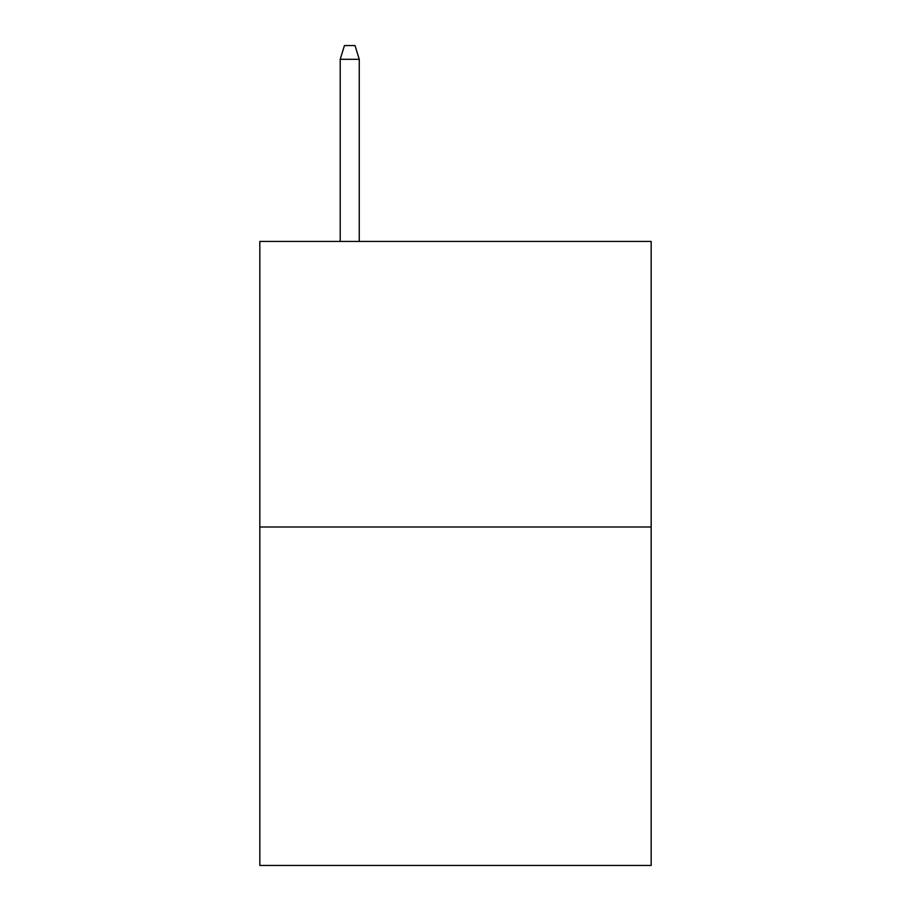 <?xml version="1.0" encoding="UTF-8"?>
<svg xmlns="http://www.w3.org/2000/svg" width="911" height="911" viewBox="0 0 911 911"><rect width="100%" height="100%" fill="white"/><g stroke="black" fill="none" stroke-linecap="round" stroke-linejoin="round"><path stroke-width="1.37" d="M651.171 527.002L651.171 241.426L259.829 241.426L259.829 865.45L651.171 865.45L651.171 527.002L259.829 527.002M359.253 241.426L359.253 59.295L340.213 59.295L340.213 241.426M340.213 59.295L344.449 45.55L355.017 45.55L359.253 59.295"/></g></svg>
